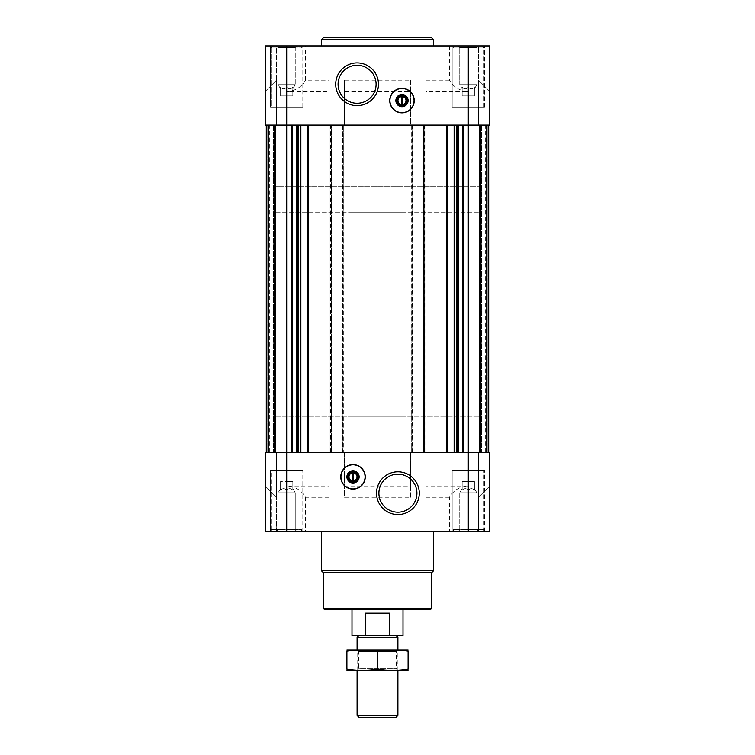 <?xml version="1.0" encoding="UTF-8"?>
<svg xmlns="http://www.w3.org/2000/svg" width="755" height="755" viewBox="0 0 755 755"><rect width="100%" height="100%" fill="white"/><g stroke="black" fill="none" stroke-linecap="round" stroke-linejoin="round"><path stroke-width="0.57" stroke-dasharray="3.77 2.83" d="M377.5 609.512L351.99 609.512L377.5 609.512M351.99 416.269L403.01 416.269L351.99 416.269L351.99 609.512L351.99 212.212L403.01 212.212L351.99 212.212M402.5 105.587A5.021 5.021 0 0 0 402.5 95.611A5.021 5.021 0 0 0 396.97 100.594A5.021 5.021 0 0 0 402.5 105.587L402.5 105.587M352.5 481.869A5.021 5.021 0 0 1 352.5 471.884A5.021 5.021 0 0 1 358.03 476.877A5.021 5.021 0 0 1 352.5 481.869L353.519 481.973L352.5 481.869M449.461 497.281L425.962 497.281L425.962 486.06L468.308 486.06C459.984 486.371 453.698 490.108 449.461 497.281L449.461 531.558L489.731 531.558L489.731 486.06L478.51 497.281L478.51 452.387L478.51 497.281L478.51 452.387L488.712 452.387L488.712 125.085L478.51 125.085L488.712 125.085L478.51 125.085L478.51 45.913L476.849 47.565L476.849 84.683L474.423 88.882L476.849 84.683L476.849 47.565L478.51 45.913L458.106 45.913L489.731 45.913L489.731 91.412L478.51 80.19L489.731 91.412L489.731 125.085L489.731 91.412L489.731 125.085L489.731 91.412L489.731 125.085L265.269 125.085L268.535 125.085L265.269 125.085L265.269 91.412L265.269 125.085L265.269 91.412L276.49 80.19L276.49 45.913L278.151 47.565L295.243 47.565L278.151 47.565L278.151 84.683L295.243 84.683L278.151 84.683L280.577 88.882L278.151 84.683L295.243 84.683L278.151 84.683L278.151 47.565L295.243 47.565L278.151 47.565L276.49 45.913L296.894 45.913L276.49 45.913L296.894 45.913L276.49 45.913L276.49 80.19L265.269 91.412L265.269 125.085L297.442 125.085L265.269 125.085L265.269 91.412L276.49 80.19L265.269 91.412L276.49 80.19L265.269 91.412L265.269 45.913L489.731 45.913L458.106 45.913L459.757 47.565L476.849 47.565L459.757 47.565L459.757 84.683L462.183 88.882L459.757 84.683L476.849 84.683L459.757 84.683L476.849 84.683L459.757 84.683L459.757 47.565L476.849 47.565L459.757 47.565L458.106 45.913L478.51 45.913L478.51 80.19L489.731 91.412L478.51 80.19L489.731 91.412L478.51 80.19L478.51 125.085L488.712 125.085L458.257 125.085L489.731 125.085L488.306 125.085L488.712 452.387L480.548 452.387L489.731 452.387L468.308 452.387L488.712 452.387L478.51 452.387L478.51 497.281L489.731 486.06L478.51 497.281L489.731 486.06L478.51 497.281L489.731 486.06L489.731 452.387L489.731 486.06L489.731 452.387L489.731 486.06L489.731 452.387L298.687 452.387L329.038 452.387L329.038 497.281L305.539 497.281C301.302 490.108 295.016 486.371 286.692 486.06L286.692 452.387L265.269 452.387L266.288 452.387L265.269 452.387L265.269 486.06L265.269 452.387L265.269 486.06L276.49 497.281L265.269 486.06L276.49 497.281L265.269 486.06L265.269 452.387L329.038 452.387L329.038 486.06L286.692 486.06M462.183 87.24C462.183 89.335 462.183 89.335 462.183 87.24C464.221 89.335 466.26 89.335 468.308 87.24C466.269 89.335 464.231 89.335 462.183 87.24C462.183 89.335 462.183 89.335 462.183 87.24C462.183 89.335 462.183 89.335 462.183 87.24C464.221 89.335 466.26 89.335 468.308 87.24C470.337 89.335 472.375 89.335 474.423 87.24C472.394 89.335 470.356 89.335 468.308 87.24C466.269 89.335 464.231 89.335 462.183 87.24C462.183 89.335 462.183 89.335 462.183 87.24L462.183 95.904L462.183 87.24L462.183 95.904L468.308 95.904L468.308 87.24C470.337 89.335 472.375 89.335 474.423 87.24C474.423 89.335 474.423 89.335 474.423 87.24C474.423 89.335 474.423 89.335 474.423 87.24C472.394 89.335 470.356 89.335 468.308 87.24L468.308 95.904L474.423 95.904L474.423 87.24C474.423 89.335 474.423 89.335 474.423 87.24C474.423 89.335 474.423 89.335 474.423 87.24L474.423 95.904L462.183 95.904L462.183 87.24M280.577 87.24C280.577 89.335 280.577 89.335 280.577 87.24C282.606 89.335 284.644 89.335 286.692 87.24C284.663 89.335 282.625 89.335 280.577 87.24C280.577 89.335 280.577 89.335 280.577 87.24C280.577 89.335 280.577 89.335 280.577 87.24C282.606 89.335 284.644 89.335 286.692 87.24C288.731 89.335 290.769 89.335 292.817 87.24C290.779 89.335 288.74 89.335 286.692 87.24C284.663 89.335 282.625 89.335 280.577 87.24C280.577 89.335 280.577 89.335 280.577 87.24L280.577 95.904L280.577 87.24L280.577 95.904L286.692 95.904L286.692 87.24C288.731 89.335 290.769 89.335 292.817 87.24C292.817 89.335 292.817 89.335 292.817 87.24C292.817 89.335 292.817 89.335 292.817 87.24C290.779 89.335 288.74 89.335 286.692 87.24L286.692 95.904L292.817 95.904L292.817 87.24C292.817 89.335 292.817 89.335 292.817 87.24C292.817 89.335 292.817 89.335 292.817 87.24L292.817 95.904L280.577 95.904L280.577 87.24M274.452 125.085L266.694 125.085L274.452 125.085L274.452 452.387L273.555 452.387L274.452 452.387L274.452 125.085M298.687 125.085L307.88 125.085L298.687 125.085L298.687 452.387L296.743 452.387L298.687 452.387M308.455 125.085L307.88 125.085L308.455 125.085L308.455 452.387M457.558 125.085L456.313 125.085L458.257 125.085L457.558 125.085L457.558 452.387L458.257 452.387L456.313 452.387L457.558 452.387M480.954 125.085L488.306 125.085L480.548 125.085L481.445 125.085L480.548 125.085L480.954 452.387L480.954 125.085M342.912 125.085L342.912 452.387L343.317 125.085L341.996 125.085L410.663 125.085L344.337 125.085L344.337 80.19L344.337 125.085L329.038 125.085L329.038 80.19L305.539 80.19L305.539 45.913M424.536 125.085L424.536 452.387L424.942 125.085L423.612 125.085L425.962 125.085L425.962 80.19L425.962 125.085L410.663 125.085L410.663 91.412L344.337 91.412M449.461 45.913L449.461 80.19C453.698 87.363 459.984 91.11 468.308 91.412L425.962 91.412M449.461 80.19L425.962 80.19M410.663 91.412L410.663 80.19L344.337 80.19M329.038 80.19L329.038 91.412L286.692 91.412C295.016 91.11 301.302 87.363 305.539 80.19M305.539 497.281L305.539 531.558L265.269 531.558L276.49 531.558L276.49 497.281L276.49 531.558L265.269 531.558L265.269 486.06L276.49 497.281L276.49 452.387L276.49 497.281L276.49 452.387L276.49 497.281L265.269 486.06L265.269 452.387L266.288 452.387L266.288 125.085L276.49 125.085L266.288 125.085L276.49 125.085L276.49 80.19L276.49 125.085L276.49 80.19L276.49 125.085L266.288 125.085L266.288 452.387L286.692 452.387L286.692 91.412M410.663 80.19L410.663 125.085L413.004 125.085L413.004 452.387L411.683 452.387L424.942 452.387L424.942 125.085L424.131 125.085L424.131 452.387M425.962 486.06L425.962 452.387L410.663 452.387L410.663 486.06L344.337 486.06L344.337 452.387L410.663 452.387L329.038 452.387L343.317 452.387L343.317 125.085L342.506 125.085L342.506 452.387M458.257 452.387L468.308 452.387L458.257 452.387L458.257 125.085M481.445 452.387L488.466 452.387L481.445 452.387L481.445 125.085L481.445 452.387M296.743 452.387L291.789 452.387L296.743 452.387L296.743 125.085M273.555 452.387L266.534 452.387L273.555 452.387L273.555 125.085L273.555 452.387M410.663 486.06L410.663 497.281L344.337 497.281L344.337 486.06M478.51 497.281L478.51 531.558L489.731 531.558L458.106 531.558L478.51 531.558L458.106 531.558L478.51 531.558L478.51 497.281M342.912 452.387L344.337 452.387L344.337 497.281M412.192 125.085L412.192 452.387L410.663 452.387L410.663 497.281M424.536 452.387L425.962 452.387L425.962 497.281M305.539 531.558L449.461 531.558M321.385 531.558L433.615 531.558L321.385 531.558M270.573 531.558L302.812 531.558L270.573 531.558L302.812 531.558L270.573 531.558L270.573 470.346L302.812 470.346L270.573 470.346L302.812 470.346L270.573 470.346L270.573 531.558M452.188 531.558L484.427 531.558L452.188 531.558L484.427 531.558L452.188 531.558L452.188 470.346L484.427 470.346L452.188 470.346L484.427 470.346L452.188 470.346L452.188 531.558M329.038 486.06L329.038 497.281M276.49 452.387L266.288 452.387L276.49 452.387M478.51 452.387L488.712 452.387L478.51 452.387M269.356 452.387L275.679 452.387L269.356 452.387L268.94 125.085L268.94 452.387L268.94 125.085L268.94 452.387L268.94 125.085L275.679 125.085L275.679 452.387L275.679 125.085L268.535 125.085L268.94 452.387L268.94 125.085L268.94 452.387L268.94 125.085L275.679 125.085L275.679 452.387L275.679 125.085L269.356 125.085L269.356 452.387M485.644 452.387L479.321 452.387L485.644 452.387L486.06 125.085L486.06 452.387L486.06 125.085L486.06 452.387L486.06 125.085L479.321 125.085L479.321 452.387L479.321 125.085L486.465 125.085L486.06 452.387L486.06 125.085L486.06 452.387L486.06 125.085L479.321 125.085L479.321 452.387L479.321 125.085L485.644 125.085L485.644 452.387M412.192 452.387L413.004 452.387L413.004 125.085L412.088 125.085L412.088 452.387M342.506 125.085L330.058 125.085L331.388 125.085L331.388 452.387L331.388 125.085L329.038 125.085L329.038 91.412M330.058 125.085L330.058 452.387L330.058 125.085M341.996 125.085L341.996 452.387L341.996 125.085M424.131 125.085L411.683 125.085L411.683 452.387L412.088 125.085M423.612 125.085L423.612 452.387L423.612 125.085M480.548 125.085L480.548 452.387L480.548 125.085M488.712 125.085L488.712 452.387M487.89 125.085L486.06 125.085L487.89 125.085L487.89 452.387L487.89 125.085M266.288 125.085L266.288 452.387M267.11 125.085L268.94 125.085L267.11 125.085L267.11 452.387L267.11 125.085M433.615 45.913L321.385 45.913L433.615 45.913M270.573 45.913L302.812 45.913L270.573 45.913L302.812 45.913L270.573 45.913L270.573 107.125L302.812 107.125L270.573 107.125L302.812 107.125L270.573 107.125L270.573 45.913M452.188 45.913L484.427 45.913L452.188 45.913L484.427 45.913L452.188 45.913L452.188 107.125L484.427 107.125L452.188 107.125L484.427 107.125L452.188 107.125L452.188 45.913M453 470.346L483.606 470.346L453 470.346L483.606 470.346L453 470.346L453 529.519L483.606 529.519L453 529.519L483.606 529.519L453 529.519L453 470.346M271.394 470.346L302 470.346L271.394 470.346L302 470.346L271.394 470.346L271.394 529.519L302 529.519L271.394 529.519L302 529.519L271.394 529.519L271.394 470.346M454.18 531.558L482.426 531.558L454.18 531.558L453 529.519L454.18 531.558L482.426 531.558L454.18 531.558M272.574 531.558L300.82 531.558L272.574 531.558L271.394 529.519L272.574 531.558L300.82 531.558L272.574 531.558M276.49 531.558L296.894 531.558L276.49 531.558L296.894 531.558L276.49 531.558L278.151 529.906L295.243 529.906L278.151 529.906L278.151 492.788L295.243 492.788L278.151 492.788L295.243 492.788L278.151 492.788L278.151 529.906L295.243 529.906L278.151 529.906L276.49 531.558M459.757 529.906L476.849 529.906L459.757 529.906L458.106 531.558L459.757 529.906L459.757 492.788L476.849 492.788L459.757 492.788L476.849 492.788L459.757 492.788L459.757 529.906L476.849 529.906L459.757 529.906M462.183 490.231C462.183 488.136 462.183 488.136 462.183 490.231C462.183 488.136 462.183 488.136 462.183 490.231C464.221 488.136 466.26 488.136 468.308 490.231C470.337 488.136 472.375 488.136 474.423 490.231C474.423 488.136 474.423 488.136 474.423 490.231C474.423 488.136 474.423 488.136 474.423 490.231C472.394 488.136 470.356 488.136 468.308 490.231C466.269 488.136 464.231 488.136 462.183 490.231C462.183 488.136 462.183 488.136 462.183 490.231C462.183 488.136 462.183 488.136 462.183 490.231C464.221 488.136 466.26 488.136 468.308 490.231C470.337 488.136 472.375 488.136 474.423 490.231C474.423 488.136 474.423 488.136 474.423 490.231C474.423 488.136 474.423 488.136 474.423 490.231C472.394 488.136 470.356 488.136 468.308 490.231C466.269 488.136 464.231 488.136 462.183 490.231L462.183 481.567L462.183 490.231L462.183 481.567L468.308 481.567L468.308 490.231L468.308 481.567L474.423 481.567L474.423 490.231L474.423 481.567L462.183 481.567L462.183 490.231M280.577 490.231C280.577 488.136 280.577 488.136 280.577 490.231C280.577 488.136 280.577 488.136 280.577 490.231C282.606 488.136 284.644 488.136 286.692 490.231C288.731 488.136 290.769 488.136 292.817 490.231C292.817 488.136 292.817 488.136 292.817 490.231C292.817 488.136 292.817 488.136 292.817 490.231C290.779 488.136 288.74 488.136 286.692 490.231C284.663 488.136 282.625 488.136 280.577 490.231C280.577 488.136 280.577 488.136 280.577 490.231C280.577 488.136 280.577 488.136 280.577 490.231C282.606 488.136 284.644 488.136 286.692 490.231C288.731 488.136 290.769 488.136 292.817 490.231C292.817 488.136 292.817 488.136 292.817 490.231C292.817 488.136 292.817 488.136 292.817 490.231C290.779 488.136 288.74 488.136 286.692 490.231C284.663 488.136 282.625 488.136 280.577 490.231L280.577 481.567L280.577 490.231L280.577 481.567L286.692 481.567L286.692 490.231L286.692 481.567L292.817 481.567L292.817 490.231L292.817 481.567L280.577 481.567L280.577 490.231M286.692 481.567L286.692 490.231L286.692 481.567L292.817 481.567L292.817 490.231L292.817 481.567L286.692 481.567M468.308 481.567L468.308 490.231L468.308 481.567L474.423 481.567L474.423 490.231L474.423 481.567L462.183 481.567L468.308 481.567M453 107.125L483.606 107.125L453 107.125L483.606 107.125L453 107.125L453 47.952L483.606 47.952L453 47.952L483.606 47.952L453 47.952L454.18 45.913L482.426 45.913L454.18 45.913L482.426 45.913L454.18 45.913L453 47.952L453 107.125M271.394 107.125L302 107.125L271.394 107.125L302 107.125L271.394 107.125L271.394 47.952L302 47.952L271.394 47.952L302 47.952L271.394 47.952L272.574 45.913L300.82 45.913L272.574 45.913L300.82 45.913L272.574 45.913L271.394 47.952L271.394 107.125M280.577 95.904L286.692 95.904L286.692 87.24L286.692 95.904L292.817 95.904L292.817 87.24L292.817 95.904L280.577 95.904M462.183 95.904L468.308 95.904L468.308 87.24L468.308 95.904L474.423 95.904L474.423 87.24L474.423 95.904L462.183 95.904M430.558 609.512L324.442 609.512M431.577 608.492L323.423 608.492M431.577 572.781L323.423 572.781M433.615 570.742L321.385 570.742M397.904 474.187A19.007 19.007 0 0 1 414.363 502.707A19.007 19.007 0 0 1 381.445 502.707A19.007 19.007 0 0 1 397.904 474.187M353.01 464.627A12.24 12.24 0 0 1 363.617 482.992A12.24 12.24 0 0 1 342.411 482.992A12.24 12.24 0 0 1 353.01 464.627M352.5 471.771L353.519 471.771L352.5 471.771M352.5 472.913L352.5 480.841M353.519 480.841L353.519 472.913M357.096 65.27A19.007 19.007 0 0 1 373.555 93.78A19.007 19.007 0 0 1 340.637 93.78A19.007 19.007 0 0 1 357.096 65.27M401.99 112.844A12.24 12.24 0 0 0 412.589 94.479A12.24 12.24 0 0 0 391.383 94.479A12.24 12.24 0 0 0 401.99 112.844M401.481 95.498L402.5 95.498L401.481 95.498M402.5 104.558L402.5 96.631M401.481 105.587L402.5 105.7L401.481 105.587M401.481 96.631L401.481 104.558M433.615 39.788L321.385 39.788M431.577 37.75L323.423 37.75M275.471 416.269L479.529 416.269L275.471 416.269L275.471 186.712L479.529 186.712L275.471 186.712L479.529 186.712L275.471 186.712L275.471 212.212L479.529 212.212L275.471 212.212M403.01 635.625L389.618 635.625L389.618 613.183L365.382 613.183L389.618 613.183L365.382 613.183L365.382 635.625L351.99 635.625M389.618 635.625L365.382 635.625M358.767 635.625L396.233 635.625L358.767 635.625M397.904 637.305L357.096 637.305M396.026 717.25L358.974 717.25M397.904 715.372L357.096 715.372M357.096 670.317L357.096 649.913L397.904 649.913L357.096 649.913L358.748 651.565L396.252 651.565L358.748 651.565L358.748 668.656L396.252 668.656L358.748 668.656L357.096 670.317L397.904 670.317L357.096 670.317M408.002 670.317L346.998 670.317M408.106 669.024C408.106 670.685 408.106 670.685 408.106 669.024L408.106 651.206C408.106 649.536 408.106 649.536 408.106 651.206C397.904 649.536 387.702 649.536 377.5 651.206C367.298 649.536 357.096 649.536 346.894 651.206C346.894 649.536 346.894 649.536 346.894 651.206L346.894 669.024C346.894 670.685 346.894 670.685 346.894 669.024C357.096 670.695 367.298 670.695 377.5 669.024C387.702 670.695 397.904 670.695 408.106 669.024M377.5 669.024L377.5 651.206M408.002 649.913L346.998 649.913M468.308 486.06L468.308 91.412M291.789 125.085L291.789 452.387M292.496 125.085L292.496 452.387M297.442 125.085L297.442 452.387M300.858 125.085L300.858 452.387M307.88 125.085L307.88 452.387M330.567 125.085L330.567 452.387M330.973 125.085L330.973 452.387M330.464 125.085L330.464 452.387M330.869 125.085L330.869 452.387M342.402 125.085L342.402 452.387M342.808 125.085L342.808 452.387M412.598 125.085L412.598 452.387M412.494 125.085L412.494 452.387M424.027 125.085L424.027 452.387M424.433 125.085L424.433 452.387M446.545 125.085L446.545 452.387M447.12 125.085L447.12 452.387M454.142 125.085L454.142 452.387M456.313 125.085L456.313 452.387M462.504 125.085L462.504 452.387M463.211 125.085L463.211 452.387M488.306 125.085L488.306 452.387L488.306 125.085M488.466 125.085L488.466 452.387L488.466 125.085M486.465 125.085L486.465 452.387L486.465 125.085M480.142 125.085L480.142 452.387L480.142 125.085M266.694 125.085L266.694 452.387L266.694 125.085M274.046 125.085L274.046 452.387L274.046 125.085M266.534 125.085L266.534 452.387L266.534 125.085M268.535 125.085L268.535 452.387L268.535 125.085M274.858 125.085L274.858 452.387L274.858 125.085M403.01 416.269L403.01 212.212M292.817 88.882L295.243 84.683L295.243 47.565L296.894 45.913L295.243 47.565L295.243 84.683L292.817 88.882M484.427 531.558L484.427 470.346L484.427 531.558M302.812 531.558L302.812 470.346L302.812 531.558M482.426 531.558L483.606 529.519L483.606 470.346L483.606 529.519L482.426 531.558M300.82 531.558L302 529.519L302 470.346L302 529.519L300.82 531.558M476.849 529.906L478.51 531.558L476.849 529.906L476.849 492.788L474.423 488.589L476.849 492.788L476.849 529.906M462.183 488.589L459.757 492.788L462.183 488.589M295.243 529.906L296.894 531.558L295.243 529.906L295.243 492.788L292.817 488.589L295.243 492.788L295.243 529.906M280.577 488.589L278.151 492.788L280.577 488.589M484.427 107.125L484.427 45.913L484.427 107.125M302.812 107.125L302.812 45.913L302.812 107.125M483.606 107.125L483.606 47.952L482.426 45.913L483.606 47.952L483.606 107.125M302 107.125L302 47.952L300.82 45.913L302 47.952L302 107.125M479.529 416.269L479.529 212.212M397.904 670.317L397.904 649.913L396.252 651.565L396.252 668.656L397.904 670.317"/><path stroke-width="1.13" d="M402.5 104.558L402.5 96.631A3.992 3.992 0 0 1 402.5 104.558L402.5 105.587L402.5 104.558M352.5 471.884L352.5 480.841A3.992 3.992 0 0 1 352.5 472.913L352.5 471.884M286.692 45.913L489.731 45.913L489.731 125.085L265.269 125.085L265.269 45.913L286.692 45.913L286.692 452.387L265.269 452.387L265.269 531.558L489.731 531.558L489.731 452.387L286.692 452.387L286.692 531.558M353.01 489.117A12.24 12.24 0 0 0 365.26 476.877A12.24 12.24 0 0 0 353.01 464.627A12.24 12.24 0 0 0 340.769 476.877A12.24 12.24 0 0 0 353.01 489.117M397.904 471.818A21.376 21.376 0 0 1 416.42 503.887A21.376 21.376 0 0 1 379.387 503.887A21.376 21.376 0 0 1 397.904 471.818M488.712 125.085L488.712 452.387M266.288 125.085L266.288 452.387M401.99 112.844A12.24 12.24 0 0 0 412.589 94.479A12.24 12.24 0 0 0 391.383 94.479A12.24 12.24 0 0 0 401.99 112.844M357.096 62.892A21.376 21.376 0 0 1 375.613 94.96A21.376 21.376 0 0 1 338.58 94.96A21.376 21.376 0 0 1 357.096 62.892M431.577 608.492L323.423 608.492L324.442 609.512L430.558 609.512L431.577 608.492L431.577 572.781L433.615 570.742L433.615 531.558M323.423 608.492L323.423 572.781L431.577 572.781M323.423 572.781L321.385 570.742L433.615 570.742M321.385 570.742L321.385 531.558M397.904 474.187A19.007 19.007 0 0 1 414.363 502.707A19.007 19.007 0 0 1 381.445 502.707A19.007 19.007 0 0 1 397.904 474.187M353.01 464.806A12.061 12.061 0 0 1 363.457 482.907A12.061 12.061 0 0 1 342.562 482.907A12.061 12.061 0 0 1 353.01 464.806M353.01 470.752A6.125 6.125 0 0 1 358.314 479.935A6.125 6.125 0 0 1 347.715 479.935A6.125 6.125 0 0 1 353.01 470.752M353.01 471.856A5.021 5.021 0 0 1 357.36 479.387A5.021 5.021 0 0 1 348.668 479.387A5.021 5.021 0 0 1 353.01 471.856M353.519 472.913L353.519 471.884L353.519 472.913A3.992 3.992 0 0 1 353.519 480.841L353.519 472.913M353.519 481.869L353.519 480.841L353.519 481.869M357.096 65.27A19.007 19.007 0 0 1 373.555 93.78A19.007 19.007 0 0 1 340.637 93.78A19.007 19.007 0 0 1 357.096 65.27M401.481 96.631A3.992 3.992 0 0 0 401.481 104.558L401.481 96.631M401.99 105.615A5.021 5.021 0 0 0 406.332 98.093A5.021 5.021 0 0 0 397.64 98.093A5.021 5.021 0 0 0 401.99 105.615M401.99 106.719A6.125 6.125 0 0 0 407.285 97.537A6.125 6.125 0 0 0 396.686 97.537A6.125 6.125 0 0 0 401.99 106.719M401.99 112.665A12.061 12.061 0 0 0 412.438 94.564A12.061 12.061 0 0 0 391.543 94.564A12.061 12.061 0 0 0 401.99 112.665M321.385 45.913L321.385 39.788L433.615 39.788L433.615 45.913M321.385 39.788L323.423 37.75L431.577 37.75L433.615 39.788M365.382 635.625L389.618 635.625L389.618 613.183L365.382 613.183L365.382 635.625L351.99 635.625L351.99 609.512M389.618 635.625L403.01 635.625L403.01 609.512M358.767 635.625L357.096 637.305L397.904 637.305L396.233 635.625M397.904 715.372L357.096 715.372L358.974 717.25L396.026 717.25L397.904 715.372L397.904 670.317M357.096 715.372L357.096 670.317M357.096 649.913L357.096 637.305M346.894 670.289L408.106 670.289M408.106 669.024C408.106 670.685 408.106 670.685 408.106 669.024C397.904 670.695 387.702 670.695 377.5 669.024C367.298 670.695 357.096 670.695 346.894 669.024C346.894 670.685 346.894 670.685 346.894 669.024L346.894 651.206C346.894 649.536 346.894 649.536 346.894 651.206C357.096 649.536 367.298 649.536 377.5 651.206C387.702 649.536 397.904 649.536 408.106 651.206C408.106 649.536 408.106 649.536 408.106 651.206L408.106 669.024M377.5 669.024L377.5 651.206M346.894 649.942L408.106 649.942M468.308 45.913L468.308 531.558M463.211 125.085L463.211 452.387M462.504 125.085L462.504 452.387M458.257 125.085L458.257 452.387M457.558 125.085L457.558 452.387M456.313 125.085L456.313 452.387M454.142 125.085L454.142 452.387M447.12 125.085L447.12 452.387M446.545 125.085L446.545 452.387M308.455 125.085L308.455 452.387M307.88 125.085L307.88 452.387M300.858 125.085L300.858 452.387M298.687 125.085L298.687 452.387M297.442 125.085L297.442 452.387M296.743 125.085L296.743 452.387M292.496 125.085L292.496 452.387M291.789 125.085L291.789 452.387M397.904 649.913L397.904 637.305"/></g></svg>
